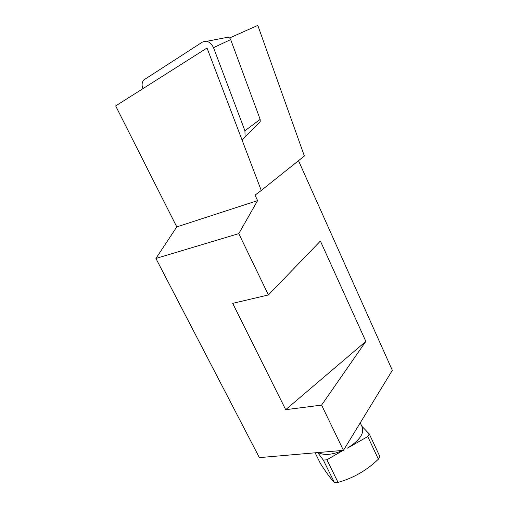 <?xml version="1.0" encoding="UTF-8"?>
<svg xmlns="http://www.w3.org/2000/svg" width="508" height="508" viewBox="0 0 508 508"><rect width="100%" height="100%" fill="white"/><g stroke="black" fill="none" stroke-linecap="round" stroke-linejoin="round"><path stroke-width="0.76" d="M343.605 450.107L326.923 459.804L323.336 460.089L317.697 452.59M318.23 452.539C323.913 455.632 332.149 454.92 342.951 450.405M361.829 426.231L369.278 433.953L367.754 436.562L347.428 448.132C359.677 440.385 364.56 433.26 362.071 426.745L360.248 422.872M369.278 433.953L379.851 456.495L378.384 459.175C366.744 470.389 353.295 478.123 338.03 482.39L334.442 482.6C331.229 479.368 326.568 473.031 320.459 463.601L315.119 452.812M378.384 459.175L367.754 436.562M338.03 482.39L326.923 459.804M334.442 482.6L323.336 460.089M343.446 450.361L259.366 457.619L155.912 258.458L176.778 226.898L115.665 105.937L207.023 48.012L261.258 190.468L255.022 195.136L257.594 200.616L238.792 233.617L268.408 294.951L320.396 241.052L365.849 341.408L321.596 405.105L343.446 450.361L392.335 370.351L298.507 160.699M229.584 37.967L257.804 25.4L304.375 156.007L261.258 190.468M365.849 341.408L285.693 409.683L232.689 303.352L268.408 294.951M155.912 258.458L238.792 233.617M285.693 409.683L321.596 405.105M176.778 226.898L257.594 200.616M142.9 88.671C141.586 85.096 141.897 82.182 143.84 79.921L202.311 42.151C206.927 40.151 210.661 41.993 213.512 47.669L244.926 130.766L245.097 136.83L242.278 140.106M206.585 41.332L226.447 37.522C228.206 36.773 229.616 37.452 230.664 39.58L260.166 119.38L260.21 121.666L245.097 136.83M230.664 39.58L213.512 47.669M260.166 119.38L244.926 130.766"/></g></svg>
